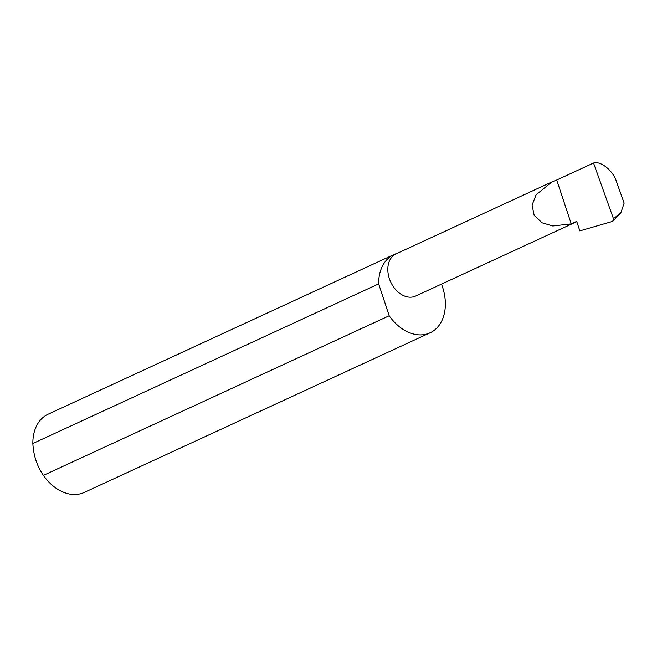 <?xml version="1.0" encoding="UTF-8"?>
<svg xmlns="http://www.w3.org/2000/svg" width="657" height="657" viewBox="0 0 657 657"><rect width="100%" height="100%" fill="white"/><g stroke="black" fill="none" stroke-linecap="round" stroke-linejoin="round"><path stroke-width="0.99" d="M613.457 218.658L593.542 163.026C600.703 160.571 613.326 170.853 616.496 181.726L624.15 203.112L620.808 212.934L613.457 218.658L612.726 221.36L579.844 230.886L576.698 221.376L571.245 223.897L552.792 225.983L542.148 222.813L534.182 215.422L532.088 205.041L536.137 194.727L551.946 181.915L556.734 180.018L571.245 223.897M551.946 181.915L396.072 253.865A23.25 16.663 65.2 0 0 389.962 280.276A23.25 16.663 65.2 0 0 413.072 296.915A23.25 16.663 65.2 0 0 415.561 296.077L576.789 221.655M593.542 163.026L556.734 180.018M430.064 332.812L84.26 492.43A43.083 30.887 -114.8 0 1 79.653 493.974A43.083 30.887 -114.8 0 1 43.387 475.381L389.19 315.762A43.083 30.887 -114.8 0 0 425.449 334.356A43.083 30.887 -114.8 0 0 430.064 332.812A43.083 30.887 -114.8 0 0 441.479 284.111M620.808 212.934L612.726 221.36M43.387 475.381C37.014 466.092 33.499 455.473 32.85 443.508A43.083 30.887 -114.8 0 1 48.142 414.197L393.945 254.571A43.083 30.887 -114.8 0 1 397.033 253.421M32.85 443.508L378.654 283.89A43.083 30.887 -114.8 0 1 393.945 254.571M378.654 283.89L389.19 315.762"/></g></svg>

